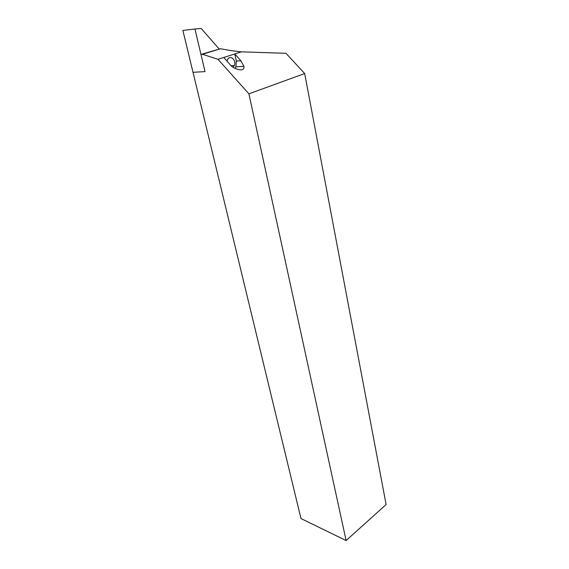 <?xml version="1.0" encoding="UTF-8"?>
<svg xmlns="http://www.w3.org/2000/svg" width="569" height="569" viewBox="0 0 569 569"><rect width="100%" height="100%" fill="white"/><g stroke="black" fill="none" stroke-linecap="round" stroke-linejoin="round"><path stroke-width="0.85" d="M304.671 73.543L286.001 53.322L241.42 51.829C235.545 51.366 228.574 50.328 220.495 48.728L200.964 54.425L202.5 54.297L218.005 59.304L248.902 93.828L304.671 73.543L386.116 504.539L346.116 540.55L248.902 93.828M346.116 540.55L300.987 518.565L193.012 72.306L205.018 71.602L200.964 54.425M233.19 67.234L234.321 65.549C236.846 59.88 229.506 54.062 227.351 60.115L227.052 61.16M202.5 54.297L220.495 48.728M218.005 59.304L241.42 51.829M223.745 57.476L229.876 64.304C231.832 68.223 244.997 73.351 243.888 66.338L240.865 60.705L234.769 53.955L236.327 61.025L235.9 66.843L235.047 68.394M182.884 30.442L193.012 72.306L205.018 71.602L194.961 29.005L182.884 30.442M219.086 48.856L201.163 28.45L194.961 29.005M240.865 60.705L236.327 61.025M234.321 65.549L231.32 65.748M243.888 66.338L235.9 66.843"/></g></svg>
